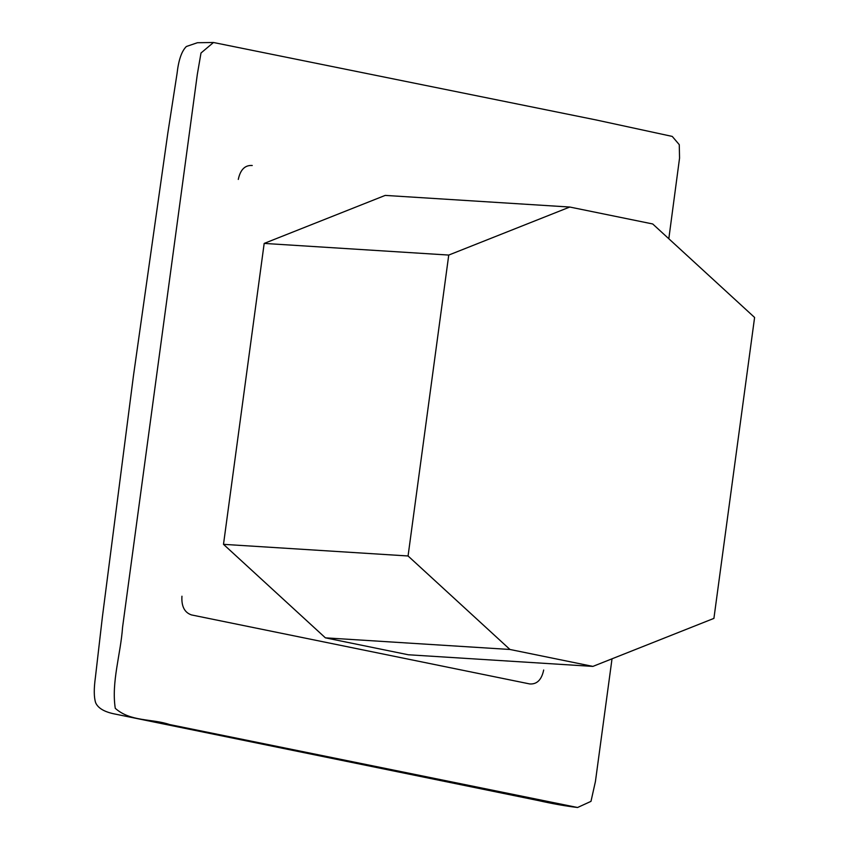 <?xml version="1.0" encoding="UTF-8"?>
<svg xmlns="http://www.w3.org/2000/svg" width="850" height="850" viewBox="0 0 850 850"><rect width="100%" height="100%" fill="white"/><g stroke="black" fill="none" stroke-linecap="round" stroke-linejoin="round"><path stroke-width="1.27" d="M668.812 238.744L679.554 158.089L679.267 144.659L672.244 136.414L595.627 119.85L213.477 42.5L201.004 52.998L197.327 74.343L122.559 627.332C120.7 654.202 111.244 682.082 115.271 708.326C130.634 721.979 152.023 718.537 169.522 724.529L577.564 807.5L590.984 801.359L595.425 781.511L612.021 658.803M592.886 666.4L408.308 654.766L325.391 637.84L223.497 544.34L264.18 243.419L385.209 195.404L569.776 207.039L448.747 255.064L408.064 555.974L509.957 649.474L592.886 666.4L713.915 618.386L754.598 317.464L652.704 223.964L569.776 207.039M325.391 637.84L509.957 649.474M223.497 544.34L408.064 555.974M264.18 243.419L448.747 255.064M181.942 596.211C181.326 606.294 184.503 612.531 191.473 614.922L529.731 683.942C536.956 684.452 541.609 679.809 543.681 670.023M238.287 179.414C240.369 169.628 245.012 164.985 252.248 165.495M213.477 42.5L197.423 42.723L186.363 46.495C181.645 51.127 178.553 60.116 177.066 73.451L167.779 133.386L133.471 375.626L102.393 616.951L95.402 677.397C93.819 688.798 93.893 697.234 95.636 702.695C98.037 708.263 104.603 712.066 115.324 714.117L538.135 800.509C552.5 803.749 565.654 806.076 577.564 807.5"/></g></svg>
